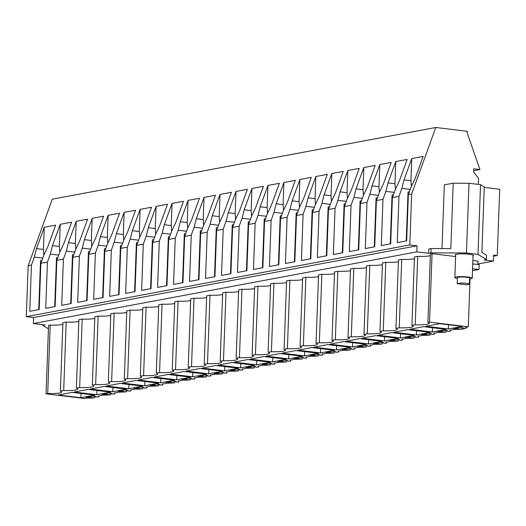 <?xml version="1.0" encoding="UTF-8"?>
<svg xmlns="http://www.w3.org/2000/svg" width="526" height="526" viewBox="0 0 526 526"><rect width="100%" height="100%" fill="white"/><g stroke="black" fill="none" stroke-linecap="round" stroke-linejoin="round"><path stroke-width="0.79" d="M50.22 325.088L48.57 325.397L46.058 393.829L47.708 393.52L50.22 325.088A14.445 1.986 -177.9 0 0 62.837 324.417M78.815 321.425A14.445 1.986 2.1 0 1 66.197 322.103L62.903 322.714L60.391 391.153L63.685 390.535A14.445 1.986 -177.9 0 0 77.723 389.062A14.445 1.986 -177.9 0 0 76.369 388.162L79.663 387.55A14.445 1.986 -177.9 0 0 93.707 386.077A14.445 1.986 -177.9 0 0 92.346 385.177L95.647 384.559A14.445 1.986 -177.9 0 0 109.684 383.092A14.445 1.986 -177.9 0 0 108.323 382.192L111.624 381.574A14.445 1.986 -177.9 0 0 125.661 380.101A14.445 1.986 -177.9 0 0 124.307 379.2L127.601 378.588A14.445 1.986 -177.9 0 0 141.639 377.116A14.445 1.986 -177.9 0 0 140.284 376.215L143.578 375.597A14.445 1.986 -177.9 0 0 157.616 374.131A14.445 1.986 -177.9 0 0 156.261 373.23L159.556 372.612A14.445 1.986 -177.9 0 0 173.6 371.139A14.445 1.986 -177.9 0 0 172.239 370.238L175.539 369.627A14.445 1.986 -177.9 0 0 189.577 368.154A14.445 1.986 -177.9 0 0 188.216 367.253L191.517 366.635A14.445 1.986 -177.9 0 0 205.554 365.169A14.445 1.986 -177.9 0 0 204.2 364.268L207.494 363.65A14.445 1.986 -177.9 0 0 221.531 362.177A14.445 1.986 -177.9 0 0 220.177 361.277L223.471 360.665A14.445 1.986 -177.9 0 0 237.509 359.192A14.445 1.986 -177.9 0 0 236.154 358.291L239.448 357.673A14.445 1.986 -177.9 0 0 253.493 356.201A14.445 1.986 -177.9 0 0 252.132 355.306L255.432 354.688A14.445 1.986 -177.9 0 0 269.47 353.216A14.445 1.986 -177.9 0 0 268.109 352.315L271.409 351.703A14.445 1.986 -177.9 0 0 285.447 350.231A14.445 1.986 -177.9 0 0 284.093 349.33L287.387 348.712A14.445 1.986 -177.9 0 0 301.424 347.239A14.445 1.986 -177.9 0 0 300.07 346.345L303.364 345.727A14.445 1.986 -177.9 0 0 317.402 344.254A14.445 1.986 -177.9 0 0 316.047 343.353L319.341 342.742A14.445 1.986 -177.9 0 0 333.385 341.269A14.445 1.986 -177.9 0 0 332.024 340.368L335.325 339.75A14.445 1.986 -177.9 0 0 349.363 338.277A14.445 1.986 -177.9 0 0 348.002 337.383L351.302 336.765A14.445 1.986 -177.9 0 0 365.34 335.292A14.445 1.986 -177.9 0 0 363.985 334.391L367.279 333.773A14.445 1.986 -177.9 0 0 381.317 332.307A14.445 1.986 -177.9 0 0 379.963 331.406L383.257 330.788A14.445 1.986 -177.9 0 0 397.294 329.315A14.445 1.986 -177.9 0 0 395.94 328.415L399.234 327.803A14.445 1.986 -177.9 0 0 413.278 326.33A14.445 1.986 -177.9 0 0 411.917 325.43L415.218 324.812A14.445 1.986 -177.9 0 0 429.255 323.345A14.445 1.986 -177.9 0 0 427.894 322.445L429.545 322.136L468.285 326.824L465.766 327.29A14.629 2.012 -177.9 0 1 466.279 327.849A14.629 2.012 -177.9 0 1 465.648 328.402L459.796 327.271L453.405 328.467L457.028 328.901L457.068 327.777M47.708 393.52A14.445 1.986 -177.9 0 0 61.746 392.054A14.445 1.986 -177.9 0 0 60.391 391.153M48.445 328.849L42.876 325.41L45.157 324.983L33.355 323.556L416.835 251.862L417.059 245.833L409.787 244.952L411.654 193.982L435.798 127.483L467.298 131.296L467.233 133.012L479.922 169.569L473.709 168.813L473.597 171.831L478.555 178.478L478.338 184.383M477.838 264.013L493.349 261.113L484.104 259.995L486.392 259.568L486.55 255.261L481.875 252.381L484.275 186.96L480.54 184.652L477.983 254.38L486.392 259.568M416.835 251.862L428.644 253.289L430.925 252.861L466.45 252.98L477.983 254.38M76.369 388.162L78.88 319.729L82.174 319.111A14.445 1.986 2.1 0 0 94.792 318.44M92.346 385.177L94.858 316.744L98.152 316.126A14.445 1.986 2.1 0 0 110.776 315.455M108.323 382.192L110.835 313.752L114.129 313.141A14.445 1.986 2.1 0 0 126.753 312.464M124.307 379.2L126.812 310.767L130.113 310.149A14.445 1.986 2.1 0 0 142.73 309.479M140.284 376.215L142.796 307.782L146.09 307.164A14.445 1.986 2.1 0 0 158.707 306.494M156.261 373.23L158.773 304.791L162.067 304.179A14.445 1.986 2.1 0 0 174.685 303.502M172.239 370.238L174.75 301.806L178.044 301.188A14.445 1.986 2.1 0 0 190.668 300.517M188.216 367.253L190.728 298.821L194.022 298.203A14.445 1.986 2.1 0 0 206.646 297.532M204.2 364.268L206.705 295.829L210.005 295.217A14.445 1.986 2.1 0 0 222.623 294.54M220.177 361.277L222.689 292.844L225.983 292.226A14.445 1.986 2.1 0 0 238.6 291.555M236.154 358.291L238.666 289.859L241.96 289.241A14.445 1.986 2.1 0 0 254.577 288.57M252.132 355.306L254.643 286.867L257.937 286.256A14.445 1.986 2.1 0 0 270.561 285.579M268.109 352.315L270.62 283.882L273.914 283.264A14.445 1.986 2.1 0 0 286.538 282.594M284.093 349.33L286.598 280.897L289.898 280.279A14.445 1.986 2.1 0 0 302.516 279.602M300.07 346.345L302.582 277.906L305.876 277.287A14.445 1.986 2.1 0 0 318.493 276.617M316.047 343.353L318.559 274.92L321.853 274.302A14.445 1.986 2.1 0 0 334.47 273.632M332.024 340.368L334.536 271.935L337.83 271.317A14.445 1.986 2.1 0 0 350.454 270.64M348.002 337.383L350.513 268.944L353.807 268.326A14.445 1.986 2.1 0 0 366.431 267.655M363.985 334.391L366.49 265.959L369.791 265.341A14.445 1.986 2.1 0 0 382.409 264.67M379.963 331.406L382.468 262.967L385.768 262.356A14.445 1.986 2.1 0 0 398.386 261.678M395.94 328.415L398.452 259.982L401.746 259.364A14.445 1.986 2.1 0 0 414.363 258.693M411.917 325.43L414.429 256.997L417.723 256.379L415.218 324.812M430.347 255.708A14.445 1.986 2.1 0 1 417.723 256.379M427.894 322.445L430.406 254.005L432.056 253.703L455.608 256.55M477.818 264.519L477.943 261.146L472.867 260.534M455.661 255.209A9.133 1.256 2.1 0 1 455.24 254.814A9.133 1.256 2.1 0 1 456.601 254.209A9.133 1.256 2.1 0 1 466.878 254.032A9.133 1.256 2.1 0 1 473.492 255.485A9.133 1.256 2.1 0 1 473.038 255.846M46.058 393.829L84.804 398.517L87.184 398.07A14.629 2.012 -177.9 0 0 94.549 397.794L85.896 397.176L92.287 395.979L95.91 396.413L94.542 396.67L94.555 396.256M94.542 396.67L98.198 397.117A14.629 2.012 -177.9 0 0 98.908 396.532A14.629 2.012 -177.9 0 0 98.395 395.973L103.162 395.085A14.629 2.012 -177.9 0 0 110.526 394.809L101.873 394.184L108.264 392.988L111.893 393.428L110.519 393.685L110.539 393.264M114.911 392.889L114.885 393.54A14.629 2.012 -177.9 0 1 114.175 394.125L110.519 393.685M114.885 393.54A14.629 2.012 -177.9 0 0 114.379 392.988L119.139 392.094A14.629 2.012 -177.9 0 0 126.503 391.824L117.857 391.199L124.248 390.003L127.871 390.443L126.496 390.7L126.516 390.279M130.889 389.897L130.869 390.555A14.629 2.012 -177.9 0 1 130.152 391.14L126.496 390.7M130.869 390.555A14.629 2.012 -177.9 0 0 130.356 390.003L135.116 389.108A14.629 2.012 -177.9 0 0 142.48 388.832L133.834 388.208L140.225 387.018L143.848 387.452L142.48 387.708L142.493 387.287M146.866 386.912L146.846 387.57A14.629 2.012 -177.9 0 1 146.136 388.155L142.48 387.708M146.846 387.57A14.629 2.012 -177.9 0 0 146.333 387.011L151.1 386.123A14.629 2.012 -177.9 0 0 158.457 385.847L149.811 385.223L156.202 384.026L159.825 384.467L158.457 384.723L158.471 384.302M162.85 383.927L162.823 384.578A14.629 2.012 -177.9 0 1 162.113 385.163L158.457 384.723M162.823 384.578A14.629 2.012 -177.9 0 0 162.31 384.026L167.077 383.132A14.629 2.012 -177.9 0 0 174.441 382.862L165.789 382.238L172.18 381.041L175.802 381.482L174.435 381.738L174.448 381.317M178.827 380.936L178.801 381.593A14.629 2.012 -177.9 0 1 178.09 382.178L174.435 381.738M178.801 381.593A14.629 2.012 -177.9 0 0 178.288 381.034L183.055 380.147A14.629 2.012 -177.9 0 0 190.419 379.871L181.766 379.246L188.157 378.056L191.786 378.49L190.412 378.746L190.432 378.325M194.804 377.951L194.778 378.608A14.629 2.012 -177.9 0 1 194.068 379.193L190.412 378.746M194.778 378.608A14.629 2.012 -177.9 0 0 194.272 378.049L199.032 377.162A14.629 2.012 -177.9 0 0 206.396 376.886L197.75 376.261L204.141 375.064L207.763 375.505L206.389 375.761L206.409 375.34M210.781 374.966L210.762 375.617A14.629 2.012 -177.9 0 1 210.045 376.202L206.389 375.761M210.762 375.617A14.629 2.012 -177.9 0 0 210.249 375.064L215.009 374.17A14.629 2.012 -177.9 0 0 222.373 373.901L213.727 373.276L220.118 372.079L223.741 372.52L222.373 372.776L222.386 372.355M226.759 371.974L226.739 372.632A14.629 2.012 -177.9 0 1 226.029 373.217L222.373 372.776M226.739 372.632A14.629 2.012 -177.9 0 0 226.226 372.073L230.993 371.185A14.629 2.012 -177.9 0 0 238.35 370.909L229.704 370.284L236.095 369.094L239.718 369.528L238.35 369.785L238.363 369.364M242.742 368.989L242.716 369.647A14.629 2.012 -177.9 0 1 242.006 370.225L238.35 369.785M242.716 369.647A14.629 2.012 -177.9 0 0 242.203 369.088L246.97 368.2A14.629 2.012 -177.9 0 0 254.334 367.924L245.681 367.299L252.072 366.103L255.695 366.543L254.328 366.8L254.341 366.379M258.72 366.004L258.693 366.655A14.629 2.012 -177.9 0 1 257.983 367.24L254.328 366.8M258.693 366.655A14.629 2.012 -177.9 0 0 258.181 366.103L262.947 365.208A14.629 2.012 -177.9 0 0 270.311 364.939L261.659 364.314L268.05 363.118L271.679 363.558L270.305 363.814L270.325 363.394M274.697 363.012L274.671 363.67A14.629 2.012 -177.9 0 1 273.961 364.255L270.305 363.814M274.671 363.67A14.629 2.012 -177.9 0 0 274.164 363.111L278.925 362.223A14.629 2.012 -177.9 0 0 286.289 361.947L277.643 361.323L284.033 360.132L287.656 360.566L286.282 360.823L286.302 360.402M290.674 360.027L290.648 360.685A14.629 2.012 -177.9 0 1 289.938 361.263L286.282 360.823M290.648 360.685A14.629 2.012 -177.9 0 0 290.142 360.126L294.902 359.238A14.629 2.012 -177.9 0 0 302.266 358.962L293.62 358.337L300.011 357.141L303.633 357.581L302.266 357.838L302.279 357.417M306.651 357.042L306.632 357.693A14.629 2.012 -177.9 0 1 305.922 358.278L302.266 357.838M306.632 357.693A14.629 2.012 -177.9 0 0 306.119 357.141L310.886 356.247A14.629 2.012 -177.9 0 0 318.243 355.977L309.597 355.352L315.988 354.156L319.611 354.596L318.243 354.853L318.256 354.432M322.635 354.051L322.609 354.708A14.629 2.012 -177.9 0 1 321.899 355.293L318.243 354.853M322.609 354.708A14.629 2.012 -177.9 0 0 322.096 354.149L326.863 353.262A14.629 2.012 -177.9 0 0 334.227 352.985L325.574 352.361L331.965 351.171L335.588 351.605L334.22 351.861L334.234 351.44M338.613 351.066L338.586 351.723A14.629 2.012 -177.9 0 1 337.876 352.302L334.22 351.861M338.586 351.723A14.629 2.012 -177.9 0 0 338.073 351.164L342.84 350.277A14.629 2.012 -177.9 0 0 350.204 350L341.552 349.376L347.942 348.179L351.572 348.62L350.198 348.876L350.217 348.455M354.59 348.074L354.563 348.731A14.629 2.012 -177.9 0 1 353.853 349.317L350.198 348.876M354.563 348.731A14.629 2.012 -177.9 0 0 354.057 348.179L358.817 347.285A14.629 2.012 -177.9 0 0 366.181 347.015L357.535 346.391L363.926 345.194L367.549 345.635L366.175 345.884L366.195 345.47M370.567 345.089L370.541 345.746A14.629 2.012 -177.9 0 1 369.831 346.332L366.175 345.884M370.541 345.746A14.629 2.012 -177.9 0 0 370.034 345.188L374.795 344.3A14.629 2.012 -177.9 0 0 382.159 344.024L373.513 343.399L379.903 342.209L383.526 342.643L382.159 342.899L382.172 342.479M386.544 342.104L386.525 342.761A14.629 2.012 -177.9 0 1 385.814 343.34L382.159 342.899M386.525 342.761A14.629 2.012 -177.9 0 0 386.012 342.202L390.779 341.315A14.629 2.012 -177.9 0 0 398.136 341.039L389.49 340.414L395.881 339.217L399.504 339.658L398.136 339.914L398.149 339.494M402.528 339.112L402.502 339.77A14.629 2.012 -177.9 0 1 401.792 340.355L398.136 339.914M402.502 339.77A14.629 2.012 -177.9 0 0 401.989 339.217L406.756 338.323A14.629 2.012 -177.9 0 0 414.12 338.054L405.467 337.429L411.858 336.232L415.481 336.673L414.113 336.923L414.126 336.508M418.505 336.127L418.479 336.785A14.629 2.012 -177.9 0 1 417.769 337.37L414.113 336.923M418.479 336.785A14.629 2.012 -177.9 0 0 417.966 336.226L422.733 335.338A14.629 2.012 -177.9 0 0 430.097 335.062L421.444 334.437L427.835 333.247L431.465 333.681L430.09 333.938L430.11 333.517M434.483 333.142L434.456 333.8A14.629 2.012 -177.9 0 1 433.746 334.378L430.09 333.938M434.456 333.8A14.629 2.012 -177.9 0 0 433.95 333.241L438.71 332.347A14.629 2.012 -177.9 0 0 446.074 332.077L437.428 331.452L443.819 330.256L447.442 330.696L446.068 330.953L446.087 330.532M450.46 330.15L450.434 330.808A14.629 2.012 -177.9 0 1 449.723 331.393L446.068 330.953M450.434 330.808A14.629 2.012 -177.9 0 0 449.927 330.256L454.556 329.388A14.629 2.012 -177.9 0 0 464.169 328.803A14.629 2.012 -177.9 0 1 462.052 329.092L457.028 328.901M425.79 326.284L448.343 329.013L462.269 326.409L439.71 323.681L425.79 326.284M224.641 370.837L202.089 368.108L216.015 365.504L238.567 368.233L224.641 370.837L224.799 366.569M240.625 367.845L218.066 365.116L231.992 362.519L254.545 365.241L240.625 367.845L240.776 363.578M256.603 364.86L234.044 362.131L247.97 359.528L270.522 362.256L256.603 364.86L256.76 360.593M336.495 349.922L350.415 347.318L327.862 344.589L313.937 347.193L336.495 349.922L336.653 345.654M160.732 382.783L138.174 380.055L152.099 377.451L174.652 380.18L160.732 382.783L160.884 378.516M361.875 338.231L384.427 340.96L398.353 338.356L375.801 335.627L361.875 338.231M345.898 341.223L368.45 343.951L382.376 341.348L359.817 338.619L345.898 341.223M352.473 346.936L366.398 344.333L343.84 341.604L329.92 344.208L352.473 346.936L352.63 342.669M122.196 383.046L144.749 385.768L158.674 383.165L136.122 380.443L122.196 383.046M96.817 394.73L110.736 392.133L88.184 389.404L74.258 392.008L96.817 394.73L96.975 390.463M90.242 389.016L112.794 391.745L126.72 389.141L104.161 386.413L90.242 389.016M320.518 352.913L297.959 350.185L311.885 347.581L334.437 350.309L320.518 352.913L320.669 348.639M304.534 355.898L281.982 353.17L295.908 350.566L318.46 353.294L304.534 355.898L304.692 351.631M176.71 379.798L190.629 377.195L168.077 374.466L154.151 377.07L176.71 379.798L176.868 375.531M192.687 376.807L206.613 374.203L184.054 371.481L170.135 374.085L192.687 376.807L192.845 372.539M432.365 331.998L409.807 329.269L423.732 326.666L446.291 329.394L432.365 331.998L432.523 327.731M272.58 361.875L250.028 359.146L263.947 356.543L286.506 359.271L272.58 361.875L272.738 357.601M266.005 356.155L288.557 358.883L302.483 356.28L279.924 353.557L266.005 356.155M400.411 337.975L377.852 335.246L391.778 332.642L414.33 335.371L400.411 337.975L400.562 333.708M393.829 332.261L416.388 334.99L430.307 332.386L407.755 329.657L393.829 332.261M80.84 397.722L94.759 395.118L72.207 392.389L58.281 394.993L80.84 397.722L80.991 393.455M128.771 388.76L106.219 386.031L120.138 383.428L142.697 386.156L128.771 388.76L128.929 384.493M208.664 373.822L222.59 371.218L200.031 368.489L186.112 371.093L208.664 373.822L208.822 369.554M63.685 390.535L66.197 322.103M33.355 323.556L33.572 317.533L26.3 316.652L28.167 265.676L31.455 265.065L29.758 311.3L39.167 309.544L40.864 263.302L47.432 262.073L45.742 308.315L55.145 306.553L56.841 260.317L63.416 259.088L61.72 305.33L71.122 303.568L72.818 257.326L79.393 256.103L77.697 302.338L87.099 300.583L88.795 254.341L95.37 253.111L93.674 299.353L103.076 297.591L104.773 251.356L108.06 250.738L111.348 250.126L109.651 296.362L119.06 294.606L120.756 248.364L127.325 247.141L125.635 293.376L135.037 291.621L136.734 245.379L143.309 244.149L141.612 290.391L151.015 288.629L152.711 242.394L155.998 241.776L159.286 241.164L157.59 287.4L166.992 285.644L168.688 239.402L175.263 238.173L173.567 284.415L182.969 282.659L184.665 236.417L191.24 235.188L189.544 281.43L198.953 279.668L200.649 233.432L203.93 232.814L207.218 232.203L205.528 278.438L214.93 276.683L216.627 230.441L223.202 229.211L221.505 275.453L230.907 273.698L232.604 227.456L239.179 226.226L237.482 272.468L246.885 270.706L248.581 224.47L251.869 223.852L255.156 223.241L253.46 269.476L262.862 267.721L264.558 221.479L271.133 220.249L269.437 266.491L278.846 264.736L280.542 218.494L287.111 217.264L285.421 263.506L294.823 261.744L296.519 215.509L299.807 214.891L303.094 214.279L301.398 260.515L310.8 258.759L312.497 212.517L319.072 211.288L317.375 257.53L326.777 255.774L328.474 209.532L331.761 208.914L335.049 208.303L333.352 254.545L342.755 252.782L344.451 206.547L347.739 205.929L351.026 205.318L349.33 251.553L358.739 249.797L360.435 203.555L367.003 202.326L365.314 248.568L374.716 246.812L376.412 200.57L379.7 199.952L382.987 199.341L381.291 245.583L390.693 243.821L392.389 197.585L395.677 196.967L398.964 196.356L397.268 242.591L406.67 240.836L408.367 194.594L411.654 193.982M435.798 127.483L52.311 199.176L28.167 265.676M42.876 325.41L42.902 324.713M493.533 256.234L497.267 255.537L493.572 255.09L493.349 261.113M428.644 253.289L428.802 248.982L431.083 248.555L450.821 248.627L453.215 183.199L469.008 183.258L480.54 184.652M497.267 255.537L499.7 189.255L484.262 187.387M466.45 252.98L469.008 183.258M430.925 252.861L431.083 248.555M33.572 317.533L417.059 245.833M79.663 387.55L82.174 319.111M95.647 384.559L98.152 316.126M111.624 381.574L114.129 313.141M127.601 378.588L130.113 310.149M143.578 375.597L146.09 307.164M159.556 372.612L162.067 304.179M175.539 369.627L178.044 301.188M191.517 366.635L194.022 298.203M207.494 363.65L210.005 295.217M223.471 360.665L225.983 292.226M239.448 357.673L241.96 289.241M255.432 354.688L257.937 286.256M271.409 351.703L273.914 283.264M287.387 348.712L289.898 280.279M303.364 345.727L305.876 277.287M319.341 342.742L321.853 274.302M335.325 339.75L337.83 271.317M351.302 336.765L353.807 268.326M367.279 333.773L369.791 265.341M383.257 330.788L385.768 262.356M399.234 327.803L401.746 259.364M429.545 322.136L432.056 253.703M468.285 326.824L470.047 278.905M464.188 328.224L464.169 328.803M472.499 270.68L478.995 269.503L479.173 264.683L472.749 263.901M446.114 330.959L446.074 332.077M430.137 333.944L430.097 335.062M414.159 336.929L414.12 338.054M398.182 339.921L398.136 341.039M382.198 342.906L382.159 344.024M366.221 345.891L366.181 347.015M350.244 348.883L350.204 350M334.266 351.868L334.227 352.985M318.289 354.853L318.243 355.977M302.305 357.844L302.266 358.962M286.328 360.829L286.289 361.947M270.351 363.814L270.311 364.939M254.374 366.806L254.334 367.924M238.396 369.791L238.35 370.909M222.413 372.776L222.373 373.901M206.435 375.768L206.396 376.886M190.458 378.753L190.419 379.871M174.481 381.738L174.441 382.862M158.504 384.73L158.457 385.847M142.52 387.715L142.48 388.832M126.542 390.7L126.503 391.824M110.565 393.691L110.526 394.809M94.588 396.676L94.549 397.794M106.87 394.368L106.909 393.244M105.502 394.625L105.542 393.501M122.847 391.383L122.887 390.259M121.48 391.633L121.519 390.516M138.825 388.392L138.864 387.267M137.457 388.648L137.496 387.524M154.802 385.407L154.848 384.282M153.434 385.663L153.474 384.539M170.786 382.415L170.825 381.297M169.411 382.672L169.457 381.554M186.763 379.43L186.802 378.306M185.395 379.687L185.435 378.562M202.74 376.445L202.78 375.321M201.373 376.701L201.412 375.577M218.717 373.453L218.757 372.336M217.35 373.71L217.389 372.592M234.695 370.468L234.741 369.344M233.327 370.725L233.366 369.6M250.678 367.483L250.718 366.359M249.304 367.74L249.35 366.615M266.656 364.492L266.695 363.374M265.288 364.748L265.328 363.63M282.633 361.507L282.672 360.382M281.265 361.763L281.305 360.639M298.61 358.522L298.65 357.397M297.243 358.778L297.282 357.654M314.587 355.53L314.633 354.412M313.22 355.786L313.259 354.662M330.571 352.545L330.611 351.421M329.197 352.801L329.243 351.677M346.549 349.56L346.588 348.436M345.181 349.816L345.22 348.692M362.526 346.568L362.565 345.444M361.158 346.825L361.198 345.7M378.503 343.583L378.542 342.459M377.135 343.84L377.175 342.715M394.48 340.598L394.526 339.474M393.113 340.855L393.152 339.73M410.464 337.607L410.504 336.482M409.09 337.863L409.136 336.739M426.441 334.621L426.481 333.497M425.074 334.878L425.113 333.754M442.419 331.636L442.458 330.512M441.051 331.893L441.09 330.769M462.091 327.968L462.052 329.092M458.396 328.645L458.435 327.52M462.052 327.961L462.065 327.547M90.893 397.354L90.932 396.229M89.519 397.61L89.565 396.486M448.343 329.013L448.5 324.746M384.427 340.96L384.585 336.693M368.45 343.951L368.608 339.678M144.749 385.768L144.906 381.501M112.794 391.745L112.952 387.478M288.557 358.883L288.715 354.616M416.388 334.99L416.546 330.716M26.3 316.652L409.787 244.952M31.455 265.065L34.348 257.096L36.491 248.614L43.421 249.449L44.237 227.291L36.491 248.614M44.237 227.291L55.644 225.154L47.905 246.477L43.75 255.34L40.864 263.302M47.432 262.073L50.325 254.111L52.468 245.629L59.399 246.464L60.214 224.3L52.468 245.629M60.214 224.3L71.628 222.169L63.883 243.492L59.734 252.349L56.841 260.317M63.416 259.088L66.302 251.126L68.452 242.637L75.376 243.479L76.191 221.315L68.452 242.637M76.191 221.315L87.605 219.184L79.86 240.507L75.711 249.363L72.818 257.326M79.393 256.103L82.286 248.134L84.43 239.652L91.36 240.487L92.168 218.329L84.43 239.652M92.168 218.329L103.583 216.193L95.844 237.515L91.688 246.378L88.795 254.341M95.37 253.111L98.263 245.149L100.407 236.667L107.337 237.502L108.146 215.338L100.407 236.667M108.146 215.338L119.56 213.208L111.821 234.53L107.666 243.387L104.773 251.356M111.348 250.126L114.241 242.157L116.384 233.675L123.314 234.517L124.129 212.353L116.384 233.675M124.129 212.353L135.537 210.222L127.798 231.545L123.643 240.402L120.756 248.364M127.325 247.141L130.218 239.172L132.361 230.69L139.291 231.525L140.107 209.368L132.361 230.69M140.107 209.368L151.521 207.231L143.776 228.554L139.627 237.417L136.734 245.379M143.309 244.149L146.195 236.187L148.345 227.705L155.269 228.54L156.084 206.376L148.345 227.705M156.084 206.376L167.498 204.246L159.753 225.569L155.604 234.425L152.711 242.394M159.286 241.164L162.179 233.196L164.322 224.714L171.252 225.555L172.061 203.391L164.322 224.714M172.061 203.391L183.475 201.261L175.737 222.583L171.581 231.44L168.688 239.402M175.263 238.173L178.156 230.21L180.3 221.729L187.23 222.564L188.038 200.406L180.3 221.729M188.038 200.406L199.453 198.269L191.714 219.592L187.558 228.455L184.665 236.417M191.24 235.188L194.133 227.225L196.277 218.737L203.207 219.579L204.022 197.414L196.277 218.737M204.022 197.414L215.43 195.284L207.691 216.607L203.536 225.463L200.649 233.432M207.218 232.203L210.111 224.234L212.254 215.752L219.184 216.594L220 194.429L212.254 215.752M220 194.429L231.414 192.292L223.668 213.622L219.52 222.478L216.627 230.441M223.202 229.211L226.088 221.249L228.238 212.767L235.161 213.602L235.977 191.444L228.238 212.767M235.977 191.444L247.391 189.307L239.646 210.63L235.497 219.493L232.604 227.456M239.179 226.226L242.072 218.264L244.215 209.775L251.145 210.617L251.954 188.453L244.215 209.775M251.954 188.453L263.368 186.322L255.629 207.645L251.474 216.502L248.581 224.47M255.156 223.241L258.049 215.272L260.192 206.79L267.123 207.632L267.931 185.468L260.192 206.79M267.931 185.468L279.345 183.331L271.607 204.66L267.451 213.517L264.558 221.479M271.133 220.249L274.026 212.287L276.17 203.805L283.1 204.64L283.915 182.483L276.17 203.805M283.915 182.483L295.323 180.346L287.584 201.668L283.429 210.531L280.542 218.494M287.111 217.264L290.004 209.302L292.147 200.814L299.077 201.655L299.892 179.491L292.147 200.814M299.892 179.491L311.307 177.361L303.561 198.683L299.412 207.54L296.519 215.509M303.094 214.279L305.981 206.31L308.131 197.829L315.054 198.67L315.87 176.506L308.131 197.829M315.87 176.506L327.284 174.369L319.538 195.698L315.39 204.555L312.497 212.517M319.072 211.288L321.965 203.325L324.108 194.844L331.038 195.679L331.847 173.521L324.108 194.844M331.847 173.521L343.261 171.384L335.522 192.707L331.367 201.57L328.474 209.532M335.049 208.303L337.942 200.34L340.085 191.852L347.015 192.694L347.824 170.529L340.085 191.852M347.824 170.529L359.238 168.399L351.5 189.722L347.344 198.578L344.451 206.547M351.026 205.318L353.919 197.349L356.063 188.867L362.993 189.702L363.808 167.544L356.063 188.867M363.808 167.544L375.216 165.407L367.477 186.73L363.321 195.593L360.435 203.555M367.003 202.326L369.896 194.364L372.04 185.882L378.97 186.717L379.785 164.559L372.04 185.882M379.785 164.559L391.199 162.422L383.454 183.745L379.305 192.608L376.412 200.57M382.987 199.341L385.874 191.379L388.017 182.89L394.947 183.732L395.762 161.567L388.017 182.89M395.762 161.567L407.177 159.437L399.431 180.76L395.282 189.616L392.389 197.585M398.964 196.356L401.857 188.387L404.001 179.905L410.931 180.74L411.74 158.582L404.001 179.905M411.74 158.582L423.154 156.446L415.415 177.768L411.26 186.631L408.367 194.594M473.637 170.74L479.922 169.569M453.215 183.199L444.319 184.869L441.978 248.594M478.995 269.503L472.572 268.72M393.415 194.751L392.054 195.001L390.266 243.9M385.874 191.379L394.276 192.391M377.438 197.737L376.077 197.993L374.288 246.891M369.896 194.364L378.293 195.376M361.461 200.722L360.1 200.978L358.305 249.876M353.919 197.349L362.315 198.368M345.483 203.713L344.122 203.963L342.327 252.861M337.942 200.34L346.338 201.353M329.506 206.698L328.145 206.955L326.35 255.853M321.965 203.325L330.361 204.338M313.522 209.683L312.161 209.94L310.373 258.838M305.981 206.31L314.384 207.329M297.545 212.675L296.184 212.931L294.396 261.823M290.004 209.302L298.4 210.315M281.568 215.66L280.207 215.916L278.412 264.815M274.026 212.287L282.423 213.3M265.591 218.652L264.23 218.901L262.435 267.8M258.049 215.272L266.445 216.291M249.613 221.637L248.252 221.893L246.457 270.791M242.072 218.264L250.468 219.276M233.629 224.622L232.268 224.878L230.48 273.776M226.088 221.249L234.491 222.268M217.652 227.613L216.291 227.863L214.503 276.761M210.111 224.234L218.507 225.253M201.675 230.598L200.314 230.855L198.519 279.753M194.133 227.225L202.53 228.238M185.698 233.583L184.337 233.84L182.542 282.738M178.156 230.21L186.552 231.23M169.72 236.575L168.359 236.825L166.564 285.723M162.179 233.196L170.575 234.215M153.737 239.56L152.376 239.817L150.587 288.715M146.195 236.187L154.598 237.2M137.759 242.545L136.398 242.802L134.61 291.7M130.218 239.172L138.614 240.191M121.782 245.537L120.421 245.787L118.626 294.685M114.241 242.157L122.637 243.176M105.805 248.522L104.444 248.778L102.649 297.677M98.263 245.149L106.66 246.161M89.828 251.507L88.467 251.763L86.672 300.662M82.286 248.134L90.682 249.153M73.844 254.499L72.483 254.748L70.694 303.647M66.302 251.126L74.705 252.138M57.867 257.484L56.506 257.74L54.717 306.638M50.325 254.111L58.721 255.123M41.889 260.469L40.528 260.725L38.733 309.623M34.348 257.096L42.744 258.115M409.399 191.76L408.038 192.016L406.243 240.915M401.857 188.387L410.254 189.406M43.855 255.123L43.421 249.449M59.832 252.138L59.399 246.464M75.81 249.146L75.376 243.479M91.787 246.161L91.36 240.487M107.771 243.176L107.337 237.502M123.748 240.185L123.314 234.517M139.725 237.2L139.291 231.525M155.703 234.208L155.269 228.54M171.68 231.223L171.252 225.555M187.664 228.238L187.23 222.564M203.641 225.246L203.207 219.579M219.618 222.261L219.184 216.594M235.595 219.276L235.161 213.602M251.573 216.285L251.145 210.617M267.556 213.3L267.123 207.632M283.534 210.315L283.1 204.64M299.511 207.323L299.077 201.655M315.488 204.338L315.054 198.67M331.465 201.353L331.038 195.679M347.449 198.361L347.015 192.694M363.427 195.376L362.993 189.702M379.404 192.391L378.97 186.717M395.381 189.399L394.947 183.732M411.358 186.414L410.931 180.74M469.587 278.951A8.699 1.197 -177.9 0 0 472.223 278.195A8.699 1.197 -177.9 0 0 459.231 276.683A8.699 1.197 -177.9 0 0 454.839 277.557A8.699 1.197 -177.9 0 0 457.416 278.504M469.396 284.125L469.613 278.096A6.088 0.835 -177.9 0 0 460.52 277.038A6.088 0.835 -177.9 0 0 457.449 277.656L457.225 283.678L466.319 284.737A6.088 0.835 -177.9 0 0 469.396 284.125A6.088 0.835 -177.9 0 0 460.303 283.067L457.225 283.678M466.306 327.192L466.279 327.849M98.934 395.874L98.908 396.532M455.687 254.446L454.839 277.557M473.071 255.084L472.223 278.195"/></g></svg>

